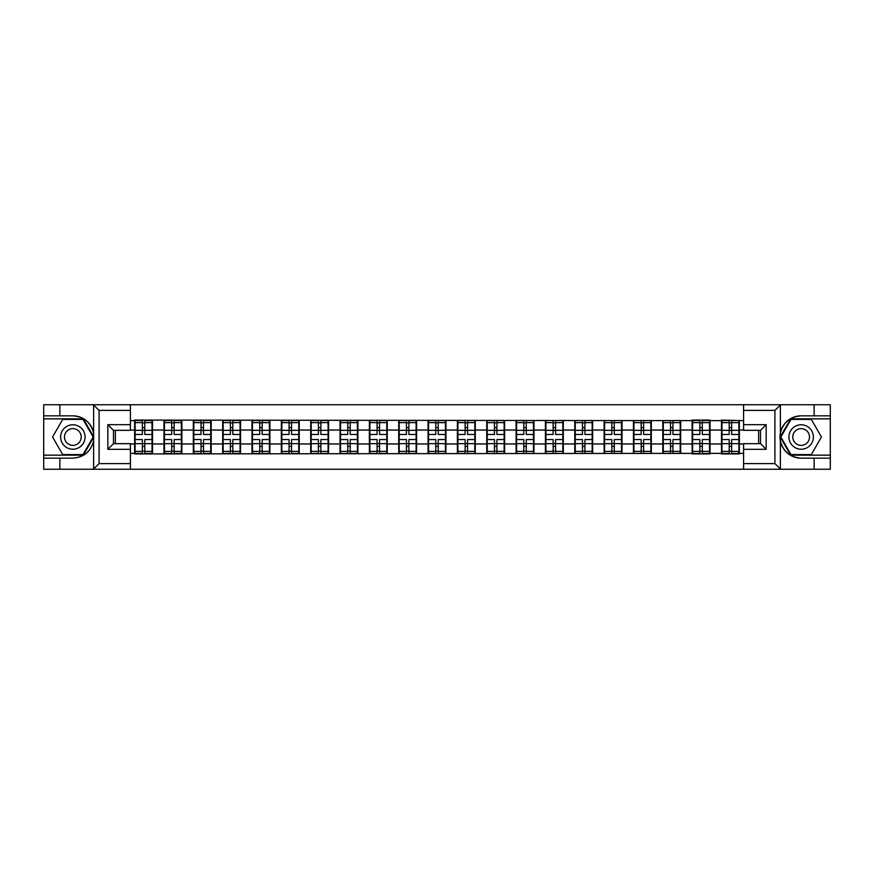 <?xml version="1.0" encoding="UTF-8"?>
<svg xmlns="http://www.w3.org/2000/svg" width="874" height="874" viewBox="0 0 874 874"><rect width="100%" height="100%" fill="white"/><g stroke="black" fill="none" stroke-linecap="round" stroke-linejoin="round"><path stroke-width="1.31" d="M774.244 469.262L830.3 469.262L830.3 418.854L790.664 418.854L780.187 437L790.664 455.146L830.3 455.146M130.412 469.262L743.588 469.262L743.588 443.675L760.522 443.675L760.522 430.325L743.588 430.325L743.588 404.738L130.412 404.738L130.412 430.325L113.478 430.325L113.478 443.675L130.412 443.675L130.412 469.262L93.278 469.262L99.09 463.613L130.412 463.613M93.278 469.262L43.7 469.262L43.7 458.162L59.88 458.162L59.88 469.262L99.756 469.262M743.588 420.634L721.487 420.077L721.487 430.041L710.016 430.041L710.016 443.959L721.487 443.959L721.487 430.041M743.588 453.366L739.36 453.366L739.36 453.923L721.487 453.923L721.487 453.366L710.016 453.366L710.016 453.923L692.142 453.923L692.142 453.366L134.64 453.923L134.64 453.366L130.412 453.366M130.412 420.634L134.64 420.634L134.64 430.041L130.412 430.041M721.487 420.634L710.016 420.634L710.016 420.077L692.142 420.077L692.142 420.634L134.64 420.077L134.64 420.634M721.487 443.959L721.487 453.366M710.016 443.959L710.016 453.366M710.016 420.634L710.016 430.041M680.671 443.959L692.142 443.959L692.142 430.041L680.671 430.041L680.671 453.366M692.142 443.959L692.142 453.366M692.142 420.634L692.142 430.041M680.671 420.634L680.671 430.041M651.327 443.959L662.809 443.959L662.809 430.041L651.327 430.041L651.327 453.366M662.809 443.959L662.809 453.366M662.809 420.634L662.809 430.041M651.327 420.634L651.327 430.041M621.993 443.959L633.464 443.959L633.464 430.041L621.993 430.041L621.993 453.366M633.464 443.959L633.464 453.366M633.464 420.634L633.464 430.041M621.993 420.634L621.993 430.041M592.648 443.959L604.12 443.959L604.12 430.041L592.648 430.041L592.648 453.366M604.12 443.959L604.12 453.366M604.12 420.634L604.12 430.041M592.648 420.634L592.648 430.041M563.304 443.959L574.775 443.959L574.775 430.041L563.304 430.041L563.304 453.366M574.775 443.959L574.775 453.366M574.775 420.634L574.775 430.041M563.304 420.634L563.304 430.041M533.959 443.959L545.431 443.959L545.431 430.041L533.959 430.041L533.959 453.366M545.431 443.959L545.431 453.366M545.431 420.634L545.431 430.041M533.959 420.634L533.959 430.041M504.615 443.959L516.097 443.959L516.097 430.041L504.615 430.041L504.615 453.366M516.097 443.959L516.097 453.366M516.097 420.634L516.097 430.041M504.615 420.634L504.615 430.041M475.281 443.959L486.752 443.959L486.752 430.041L475.281 430.041L475.281 453.366M486.752 443.959L486.752 453.366M486.752 420.634L486.752 430.041M475.281 420.634L475.281 430.041M445.937 443.959L457.408 443.959L457.408 430.041L445.937 430.041L445.937 453.366M457.408 443.959L457.408 453.366M457.408 420.634L457.408 430.041M445.937 420.634L445.937 430.041M416.592 443.959L428.063 443.959L428.063 430.041L416.592 430.041L416.592 453.366M428.063 443.959L428.063 453.366M428.063 420.634L428.063 430.041M416.592 420.634L416.592 430.041M387.248 443.959L398.719 443.959L398.719 430.041L387.248 430.041L387.248 453.366M398.719 443.959L398.719 453.366M398.719 420.634L398.719 430.041M387.248 420.634L387.248 430.041M357.903 443.959L369.385 443.959L369.385 430.041L357.903 430.041L357.903 453.366M369.385 443.959L369.385 453.366M369.385 420.634L369.385 430.041M357.903 420.634L357.903 430.041M328.569 443.959L340.041 443.959L340.041 430.041L328.569 430.041L328.569 453.366M340.041 443.959L340.041 453.366M340.041 420.634L340.041 430.041M328.569 420.634L328.569 430.041M299.225 443.959L310.696 443.959L310.696 430.041L299.225 430.041L299.225 453.366M310.696 443.959L310.696 453.366M310.696 420.634L310.696 430.041M299.225 420.634L299.225 430.041M269.88 443.959L281.352 443.959L281.352 430.041L269.88 430.041L269.88 453.366M281.352 443.959L281.352 453.366M281.352 420.634L281.352 430.041M269.88 420.634L269.88 430.041M240.536 443.959L252.007 443.959L252.007 430.041L240.536 430.041L240.536 453.366M252.007 443.959L252.007 453.366M252.007 420.634L252.007 430.041M240.536 420.634L240.536 430.041M211.191 443.959L222.673 443.959L222.673 430.041L211.191 430.041L211.191 453.366M222.673 443.959L222.673 453.366M222.673 420.634L222.673 430.041M211.191 420.634L211.191 430.041M181.858 443.959L193.329 443.959L193.329 430.041L181.858 430.041L181.858 453.366M193.329 443.959L193.329 453.366M193.329 420.634L193.329 430.041M181.858 420.634L181.858 430.041M152.513 443.959L163.984 443.959L163.984 430.041L152.513 430.041L152.513 453.366M163.984 443.959L163.984 453.366M163.984 420.634L163.984 430.041M152.513 420.634L152.513 430.041M130.412 443.959L134.64 443.959L134.64 430.041M134.64 443.959L134.64 453.366M99.756 404.738L43.7 404.738L43.7 455.146L83.336 455.146L93.813 437L83.336 418.854L43.7 418.854M758.632 443.675L758.632 430.325M743.588 430.041L739.36 430.041L739.36 443.959L743.588 443.959M115.368 430.325L115.368 443.675M739.36 443.959L739.36 453.366M739.36 420.634L739.36 430.041M135.109 430.336L142.353 430.336L142.353 420.547L135.109 420.547L135.109 439.535L142.353 439.535L142.353 443.664L144.8 443.653L144.8 439.535L152.043 439.535L152.043 420.547L144.8 420.547L144.8 422.612L152.043 422.612M142.353 427.604L144.8 427.604M144.8 422.896L142.353 422.896M135.109 434.465L142.353 434.465L142.353 430.336L144.8 430.347L144.8 434.465L152.043 434.465M135.109 422.612L142.353 422.612M142.353 451.104L144.8 451.104M142.353 446.396L144.8 446.396M135.109 453.453L142.353 453.453L142.353 451.388L135.109 451.388L135.109 453.453M135.109 439.535L135.109 443.664L142.353 443.664L142.353 451.388M135.109 443.664L135.109 451.388M152.043 439.535L152.043 453.453L144.8 453.453L144.8 451.388L152.043 451.388M152.043 443.664L144.8 443.664L144.8 451.388M152.043 430.336L144.8 430.336L144.8 422.612M164.454 430.336L171.697 430.336L171.697 420.547L164.454 420.547L164.454 439.535L171.697 439.535L171.697 443.664L174.145 443.653L174.145 439.535L181.388 439.535L181.388 420.547L174.145 420.547L174.145 422.612L181.388 422.612M171.697 427.604L174.145 427.604M174.145 422.896L171.697 422.896M164.454 434.465L171.697 434.465L171.697 430.336L174.145 430.347L174.145 434.465L181.388 434.465M164.454 422.612L171.697 422.612M171.697 451.104L174.145 451.104M171.697 446.396L174.145 446.396M164.454 453.453L171.697 453.453L171.697 451.388L164.454 451.388L164.454 453.453M164.454 439.535L164.454 443.664L171.697 443.664L171.697 451.388M164.454 443.664L164.454 451.388M181.388 439.535L181.388 453.453L174.145 453.453L174.145 451.388L181.388 451.388M181.388 443.664L174.145 443.664L174.145 451.388M181.388 430.336L174.145 430.336L174.145 422.612M193.799 430.336L201.042 430.336L201.042 420.547L193.799 420.547L193.799 439.535L201.042 439.535L201.042 443.664L203.489 443.653L203.489 439.535L210.721 439.535L210.721 420.547L203.489 420.547L203.489 422.612L210.721 422.612M201.042 427.604L203.489 427.604M203.489 422.896L201.042 422.896M193.799 434.465L201.042 434.465L201.042 430.336L203.489 430.347L203.489 434.465L210.721 434.465M193.799 422.612L201.042 422.612M201.042 451.104L203.489 451.104M201.042 446.396L203.489 446.396M193.799 453.453L201.042 453.453L201.042 451.388L193.799 451.388L193.799 453.453M193.799 439.535L193.799 443.664L201.042 443.664L201.042 451.388M193.799 443.664L193.799 451.388M210.721 439.535L210.721 453.453L203.489 453.453L203.489 451.388L210.721 451.388M210.721 443.664L203.489 443.664L203.489 451.388M210.721 430.336L203.489 430.336L203.489 422.612M223.143 430.336L230.386 430.336L230.386 420.547L223.143 420.547L223.143 439.535L230.386 439.535L230.386 443.664L232.823 443.653L232.823 439.535L240.066 439.535L240.066 420.547L232.823 420.547L232.823 422.612L240.066 422.612M230.386 427.604L232.823 427.604M232.823 422.896L230.386 422.896M223.143 434.465L230.386 434.465L230.386 430.336L232.823 430.347L232.823 434.465L240.066 434.465M223.143 422.612L230.386 422.612M230.386 451.104L232.823 451.104M230.386 446.396L232.823 446.396M223.143 453.453L230.386 453.453L230.386 451.388L223.143 451.388L223.143 453.453M223.143 439.535L223.143 443.664L230.386 443.664L230.386 451.388M223.143 443.664L223.143 451.388M240.066 439.535L240.066 453.453L232.823 453.453L232.823 451.388L240.066 451.388M240.066 443.664L232.823 443.664L232.823 451.388M240.066 430.336L232.823 430.336L232.823 422.612M252.477 430.336L259.72 430.336L259.72 420.547L252.477 420.547L252.477 439.535L259.72 439.535L259.72 443.664L262.167 443.653L262.167 439.535L269.411 439.535L269.411 420.547L262.167 420.547L262.167 422.612L269.411 422.612M259.72 427.604L262.167 427.604M262.167 422.896L259.72 422.896M252.477 434.465L259.72 434.465L259.72 430.336L262.167 430.347L262.167 434.465L269.411 434.465M252.477 422.612L259.72 422.612M259.72 451.104L262.167 451.104M259.72 446.396L262.167 446.396M252.477 453.453L259.72 453.453L259.72 451.388L252.477 451.388L252.477 453.453M252.477 439.535L252.477 443.664L259.72 443.664L259.72 451.388M252.477 443.664L252.477 451.388M269.411 439.535L269.411 453.453L262.167 453.453L262.167 451.388L269.411 451.388M269.411 443.664L262.167 443.664L262.167 451.388M269.411 430.336L262.167 430.336L262.167 422.612M281.821 430.336L289.065 430.336L289.065 420.547L281.821 420.547L281.821 439.535L289.065 439.535L289.065 443.664L291.512 443.653L291.512 439.535L298.755 439.535L298.755 420.547L291.512 420.547L291.512 422.612L298.755 422.612M289.065 427.604L291.512 427.604M291.512 422.896L289.065 422.896M281.821 434.465L289.065 434.465L289.065 430.336L291.512 430.347L291.512 434.465L298.755 434.465M281.821 422.612L289.065 422.612M289.065 451.104L291.512 451.104M289.065 446.396L291.512 446.396M281.821 453.453L289.065 453.453L289.065 451.388L281.821 451.388L281.821 453.453M281.821 439.535L281.821 443.664L289.065 443.664L289.065 451.388M281.821 443.664L281.821 451.388M298.755 439.535L298.755 453.453L291.512 453.453L291.512 451.388L298.755 451.388M298.755 443.664L291.512 443.664L291.512 451.388M298.755 430.336L291.512 430.336L291.512 422.612M66.741 447.586A12.225 12.225 0 0 0 83.445 443.118A12.225 12.225 0 0 0 78.966 426.414A12.225 12.225 0 0 0 62.262 430.882A12.225 12.225 0 0 0 66.741 447.586M68.675 444.243A8.369 8.369 0 0 0 80.102 441.184A8.369 8.369 0 0 0 77.043 429.757A8.369 8.369 0 0 0 65.605 432.816A8.369 8.369 0 0 0 68.675 444.243M62.699 419.411L83.008 419.411L93.157 437L83.008 454.589L62.699 454.589L52.549 437L62.699 419.411M795.034 447.586A12.225 12.225 0 0 0 811.738 443.118A12.225 12.225 0 0 0 807.259 426.414A12.225 12.225 0 0 0 790.555 430.882A12.225 12.225 0 0 0 795.034 447.586M796.957 444.243A8.369 8.369 0 0 0 808.395 441.184A8.369 8.369 0 0 0 805.325 429.757A8.369 8.369 0 0 0 793.898 432.816A8.369 8.369 0 0 0 796.957 444.243M790.992 419.411L811.301 419.411L821.451 437L811.301 454.589L790.992 454.589L780.843 437L790.992 419.411M59.88 458.162L72.859 458.162C83.773 457.342 90.699 451.65 93.616 441.097L93.616 432.903C90.699 422.35 83.773 416.658 72.859 415.838L43.7 415.838M43.7 458.162L43.7 455.146M130.412 410.387L99.09 410.387L93.278 404.738L59.88 404.738L59.88 415.838M93.278 404.738L130.412 404.738M72.859 415.838A21.162 21.162 0 0 1 93.616 432.903L93.616 404.902M113.478 430.325L107.841 424.677L130.412 424.677M130.412 449.323L107.841 449.323L113.478 443.675M743.588 404.738L780.722 404.738L774.91 410.387L743.588 410.387M814.12 415.838L814.12 404.738L830.3 404.738L830.3 415.838L801.141 415.838C790.227 416.658 783.301 422.35 780.384 432.903L780.384 441.097C783.301 451.65 790.227 457.342 801.141 458.162L830.3 458.162M780.722 404.738L814.12 404.738M830.3 415.838L830.3 418.854M743.588 463.613L774.91 463.613L780.722 469.262L814.12 469.262L814.12 458.162M780.722 469.262L743.588 469.262M801.141 458.162A21.162 21.162 0 0 1 779.99 437A21.162 21.162 0 0 1 801.141 415.838M760.522 443.675L766.159 449.323L743.588 449.323M743.588 424.677L766.159 424.677L760.522 430.325M311.166 430.336L318.409 430.336L318.409 420.547L311.166 420.547L311.166 439.535L318.409 439.535L318.409 443.664L320.856 443.653L320.856 439.535L328.1 439.535L328.1 420.547L320.856 420.547L320.856 422.612L328.1 422.612M318.409 427.604L320.856 427.604M320.856 422.896L318.409 422.896M311.166 434.465L318.409 434.465L318.409 430.336L320.856 430.347L320.856 434.465L328.1 434.465M311.166 422.612L318.409 422.612M318.409 451.104L320.856 451.104M318.409 446.396L320.856 446.396M311.166 453.453L318.409 453.453L318.409 451.388L311.166 451.388L311.166 453.453M311.166 439.535L311.166 443.664L318.409 443.664L318.409 451.388M311.166 443.664L311.166 451.388M328.1 439.535L328.1 453.453L320.856 453.453L320.856 451.388L328.1 451.388M328.1 443.664L320.856 443.664L320.856 451.388M328.1 430.336L320.856 430.336L320.856 422.612M340.51 430.336L347.754 430.336L347.754 420.547L340.51 420.547L340.51 439.535L347.754 439.535L347.754 443.664L350.201 443.653L350.201 439.535L357.433 439.535L357.433 420.547L350.201 420.547L350.201 422.612L357.433 422.612M347.754 427.604L350.201 427.604M350.201 422.896L347.754 422.896M340.51 434.465L347.754 434.465L347.754 430.336L350.201 430.347L350.201 434.465L357.433 434.465M340.51 422.612L347.754 422.612M347.754 451.104L350.201 451.104M347.754 446.396L350.201 446.396M340.51 453.453L347.754 453.453L347.754 451.388L340.51 451.388L340.51 453.453M340.51 439.535L340.51 443.664L347.754 443.664L347.754 451.388M340.51 443.664L340.51 451.388M357.433 439.535L357.433 453.453L350.201 453.453L350.201 451.388L357.433 451.388M357.433 443.664L350.201 443.664L350.201 451.388M357.433 430.336L350.201 430.336L350.201 422.612M369.855 430.336L377.087 430.336L377.087 420.547L369.855 420.547L369.855 439.535L377.087 439.535L377.087 443.664L379.534 443.653L379.534 439.535L386.778 439.535L386.778 420.547L379.534 420.547L379.534 422.612L386.778 422.612M377.087 427.604L379.534 427.604M379.534 422.896L377.087 422.896M369.855 434.465L377.087 434.465L377.087 430.336L379.534 430.347L379.534 434.465L386.778 434.465M369.855 422.612L377.087 422.612M377.087 451.104L379.534 451.104M377.087 446.396L379.534 446.396M369.855 453.453L377.087 453.453L377.087 451.388L369.855 451.388L369.855 453.453M369.855 439.535L369.855 443.664L377.087 443.664L377.087 451.388M369.855 443.664L369.855 451.388M386.778 439.535L386.778 453.453L379.534 453.453L379.534 451.388L386.778 451.388M386.778 443.664L379.534 443.664L379.534 451.388M386.778 430.336L379.534 430.336L379.534 422.612M399.189 430.336L406.432 430.336L406.432 420.547L399.189 420.547L399.189 439.535L406.432 439.535L406.432 443.664L408.879 443.653L408.879 439.535L416.122 439.535L416.122 420.547L408.879 420.547L408.879 422.612L416.122 422.612M406.432 427.604L408.879 427.604M408.879 422.896L406.432 422.896M399.189 434.465L406.432 434.465L406.432 430.336L408.879 430.347L408.879 434.465L416.122 434.465M399.189 422.612L406.432 422.612M406.432 451.104L408.879 451.104M406.432 446.396L408.879 446.396M399.189 453.453L406.432 453.453L406.432 451.388L399.189 451.388L399.189 453.453M399.189 439.535L399.189 443.664L406.432 443.664L406.432 451.388M399.189 443.664L399.189 451.388M416.122 439.535L416.122 453.453L408.879 453.453L408.879 451.388L416.122 451.388M416.122 443.664L408.879 443.664L408.879 451.388M416.122 430.336L408.879 430.336L408.879 422.612M428.533 430.336L435.776 430.336L435.776 420.547L428.533 420.547L428.533 439.535L435.776 439.535L435.776 443.664L438.224 443.653L438.224 439.535L445.467 439.535L445.467 420.547L438.224 420.547L438.224 422.612L445.467 422.612M435.776 427.604L438.224 427.604M438.224 422.896L435.776 422.896M428.533 434.465L435.776 434.465L435.776 430.336L438.224 430.347L438.224 434.465L445.467 434.465M428.533 422.612L435.776 422.612M435.776 451.104L438.224 451.104M435.776 446.396L438.224 446.396M428.533 453.453L435.776 453.453L435.776 451.388L428.533 451.388L428.533 453.453M428.533 439.535L428.533 443.664L435.776 443.664L435.776 451.388M428.533 443.664L428.533 451.388M445.467 439.535L445.467 453.453L438.224 453.453L438.224 451.388L445.467 451.388M445.467 443.664L438.224 443.664L438.224 451.388M445.467 430.336L438.224 430.336L438.224 422.612M457.878 430.336L465.121 430.336L465.121 420.547L457.878 420.547L457.878 439.535L465.121 439.535L465.121 443.664L467.568 443.653L467.568 439.535L474.811 439.535L474.811 420.547L467.568 420.547L467.568 422.612L474.811 422.612M465.121 427.604L467.568 427.604M467.568 422.896L465.121 422.896M457.878 434.465L465.121 434.465L465.121 430.336L467.568 430.347L467.568 434.465L474.811 434.465M457.878 422.612L465.121 422.612M465.121 451.104L467.568 451.104M465.121 446.396L467.568 446.396M457.878 453.453L465.121 453.453L465.121 451.388L457.878 451.388L457.878 453.453M457.878 439.535L457.878 443.664L465.121 443.664L465.121 451.388M457.878 443.664L457.878 451.388M474.811 439.535L474.811 453.453L467.568 453.453L467.568 451.388L474.811 451.388M474.811 443.664L467.568 443.664L467.568 451.388M474.811 430.336L467.568 430.336L467.568 422.612M487.222 430.336L494.466 430.336L494.466 420.547L487.222 420.547L487.222 439.535L494.466 439.535L494.466 443.664L496.913 443.653L496.913 439.535L504.145 439.535L504.145 420.547L496.913 420.547L496.913 422.612L504.145 422.612M494.466 427.604L496.913 427.604M496.913 422.896L494.466 422.896M487.222 434.465L494.466 434.465L494.466 430.336L496.913 430.347L496.913 434.465L504.145 434.465M487.222 422.612L494.466 422.612M494.466 451.104L496.913 451.104M494.466 446.396L496.913 446.396M487.222 453.453L494.466 453.453L494.466 451.388L487.222 451.388L487.222 453.453M487.222 439.535L487.222 443.664L494.466 443.664L494.466 451.388M487.222 443.664L487.222 451.388M504.145 439.535L504.145 453.453L496.913 453.453L496.913 451.388L504.145 451.388M504.145 443.664L496.913 443.664L496.913 451.388M504.145 430.336L496.913 430.336L496.913 422.612M516.567 430.336L523.799 430.336L523.799 420.547L516.567 420.547L516.567 439.535L523.799 439.535L523.799 443.664L526.246 443.653L526.246 439.535L533.49 439.535L533.49 420.547L526.246 420.547L526.246 422.612L533.49 422.612M523.799 427.604L526.246 427.604M526.246 422.896L523.799 422.896M516.567 434.465L523.799 434.465L523.799 430.336L526.246 430.347L526.246 434.465L533.49 434.465M516.567 422.612L523.799 422.612M523.799 451.104L526.246 451.104M523.799 446.396L526.246 446.396M516.567 453.453L523.799 453.453L523.799 451.388L516.567 451.388L516.567 453.453M516.567 439.535L516.567 443.664L523.799 443.664L523.799 451.388M516.567 443.664L516.567 451.388M533.49 439.535L533.49 453.453L526.246 453.453L526.246 451.388L533.49 451.388M533.49 443.664L526.246 443.664L526.246 451.388M533.49 430.336L526.246 430.336L526.246 422.612M545.9 430.336L553.144 430.336L553.144 420.547L545.9 420.547L545.9 439.535L553.144 439.535L553.144 443.664L555.591 443.653L555.591 439.535L562.834 439.535L562.834 420.547L555.591 420.547L555.591 422.612L562.834 422.612M553.144 427.604L555.591 427.604M555.591 422.896L553.144 422.896M545.9 434.465L553.144 434.465L553.144 430.336L555.591 430.347L555.591 434.465L562.834 434.465M545.9 422.612L553.144 422.612M553.144 451.104L555.591 451.104M553.144 446.396L555.591 446.396M545.9 453.453L553.144 453.453L553.144 451.388L545.9 451.388L545.9 453.453M545.9 439.535L545.9 443.664L553.144 443.664L553.144 451.388M545.9 443.664L545.9 451.388M562.834 439.535L562.834 453.453L555.591 453.453L555.591 451.388L562.834 451.388M562.834 443.664L555.591 443.664L555.591 451.388M562.834 430.336L555.591 430.336L555.591 422.612M575.245 430.336L582.488 430.336L582.488 420.547L575.245 420.547L575.245 439.535L582.488 439.535L582.488 443.664L584.935 443.653L584.935 439.535L592.179 439.535L592.179 420.547L584.935 420.547L584.935 422.612L592.179 422.612M582.488 427.604L584.935 427.604M584.935 422.896L582.488 422.896M575.245 434.465L582.488 434.465L582.488 430.336L584.935 430.347L584.935 434.465L592.179 434.465M575.245 422.612L582.488 422.612M582.488 451.104L584.935 451.104M582.488 446.396L584.935 446.396M575.245 453.453L582.488 453.453L582.488 451.388L575.245 451.388L575.245 453.453M575.245 439.535L575.245 443.664L582.488 443.664L582.488 451.388M575.245 443.664L575.245 451.388M592.179 439.535L592.179 453.453L584.935 453.453L584.935 451.388L592.179 451.388M592.179 443.664L584.935 443.664L584.935 451.388M592.179 430.336L584.935 430.336L584.935 422.612M604.59 430.336L611.833 430.336L611.833 420.547L604.59 420.547L604.59 439.535L611.833 439.535L611.833 443.664L614.28 443.653L614.28 439.535L621.523 439.535L621.523 420.547L614.28 420.547L614.28 422.612L621.523 422.612M611.833 427.604L614.28 427.604M614.28 422.896L611.833 422.896M604.59 434.465L611.833 434.465L611.833 430.336L614.28 430.347L614.28 434.465L621.523 434.465M604.59 422.612L611.833 422.612M611.833 451.104L614.28 451.104M611.833 446.396L614.28 446.396M604.59 453.453L611.833 453.453L611.833 451.388L604.59 451.388L604.59 453.453M604.59 439.535L604.59 443.664L611.833 443.664L611.833 451.388M604.59 443.664L604.59 451.388M621.523 439.535L621.523 453.453L614.28 453.453L614.28 451.388L621.523 451.388M621.523 443.664L614.28 443.664L614.28 451.388M621.523 430.336L614.28 430.336L614.28 422.612M633.934 430.336L641.177 430.336L641.177 420.547L633.934 420.547L633.934 439.535L641.177 439.535L641.177 443.664L643.614 443.653L643.614 439.535L650.857 439.535L650.857 420.547L643.614 420.547L643.614 422.612L650.857 422.612M641.177 427.604L643.614 427.604M643.614 422.896L641.177 422.896M633.934 434.465L641.177 434.465L641.177 430.336L643.614 430.347L643.614 434.465L650.857 434.465M633.934 422.612L641.177 422.612M641.177 451.104L643.614 451.104M641.177 446.396L643.614 446.396M633.934 453.453L641.177 453.453L641.177 451.388L633.934 451.388L633.934 453.453M633.934 439.535L633.934 443.664L641.177 443.664L641.177 451.388M633.934 443.664L633.934 451.388M650.857 439.535L650.857 453.453L643.614 453.453L643.614 451.388L650.857 451.388M650.857 443.664L643.614 443.664L643.614 451.388M650.857 430.336L643.614 430.336L643.614 422.612M663.279 430.336L670.511 430.336L670.511 420.547L663.279 420.547L663.279 439.535L670.511 439.535L670.511 443.664L672.958 443.653L672.958 439.535L680.201 439.535L680.201 420.547L672.958 420.547L672.958 422.612L680.201 422.612M670.511 427.604L672.958 427.604M672.958 422.896L670.511 422.896M663.279 434.465L670.511 434.465L670.511 430.336L672.958 430.347L672.958 434.465L680.201 434.465M663.279 422.612L670.511 422.612M670.511 451.104L672.958 451.104M670.511 446.396L672.958 446.396M663.279 453.453L670.511 453.453L670.511 451.388L663.279 451.388L663.279 453.453M663.279 439.535L663.279 443.664L670.511 443.664L670.511 451.388M663.279 443.664L663.279 451.388M680.201 439.535L680.201 453.453L672.958 453.453L672.958 451.388L680.201 451.388M680.201 443.664L672.958 443.664L672.958 451.388M680.201 430.336L672.958 430.336L672.958 422.612M692.612 430.336L699.856 430.336L699.856 420.547L692.612 420.547L692.612 439.535L699.856 439.535L699.856 443.664L702.303 443.653L702.303 439.535L709.546 439.535L709.546 420.547L702.303 420.547L702.303 422.612L709.546 422.612M699.856 427.604L702.303 427.604M702.303 422.896L699.856 422.896M692.612 434.465L699.856 434.465L699.856 430.336L702.303 430.347L702.303 434.465L709.546 434.465M692.612 422.612L699.856 422.612M699.856 451.104L702.303 451.104M699.856 446.396L702.303 446.396M692.612 453.453L699.856 453.453L699.856 451.388L692.612 451.388L692.612 453.453M692.612 439.535L692.612 443.664L699.856 443.664L699.856 451.388M692.612 443.664L692.612 451.388M709.546 439.535L709.546 453.453L702.303 453.453L702.303 451.388L709.546 451.388M709.546 443.664L702.303 443.664L702.303 451.388M709.546 430.336L702.303 430.336L702.303 422.612M721.957 430.336L729.2 430.336L729.2 420.547L721.957 420.547L721.957 439.535L729.2 439.535L729.2 443.664L731.647 443.653L731.647 439.535L738.891 439.535L738.891 420.547L731.647 420.547L731.647 422.612L738.891 422.612M729.2 427.604L731.647 427.604M731.647 422.896L729.2 422.896M721.957 434.465L729.2 434.465L729.2 430.336L731.647 430.347L731.647 434.465L738.891 434.465M721.957 422.612L729.2 422.612M729.2 451.104L731.647 451.104M729.2 446.396L731.647 446.396M721.957 453.453L729.2 453.453L729.2 451.388L721.957 451.388L721.957 453.453M721.957 439.535L721.957 443.664L729.2 443.664L729.2 451.388M721.957 443.664L721.957 451.388M738.891 439.535L738.891 453.453L731.647 453.453L731.647 451.388L738.891 451.388M738.891 443.664L731.647 443.664L731.647 451.388M738.891 430.336L731.647 430.336L731.647 422.612M93.616 469.098L93.616 441.097M99.09 410.387L99.09 463.613M107.841 449.323L107.841 424.677M780.384 404.902L780.384 432.903M780.384 441.097L780.384 469.098M774.91 463.613L774.91 410.387M766.159 424.677L766.159 449.323"/></g></svg>
